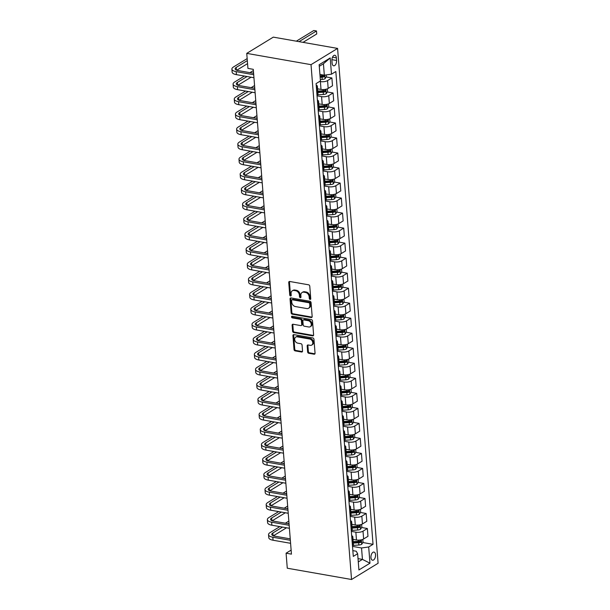 <?xml version="1.0" encoding="UTF-8"?>
<svg xmlns="http://www.w3.org/2000/svg" width="610" height="610" viewBox="0 0 610 610"><rect width="100%" height="100%" fill="white"/><g stroke="black" fill="none" stroke-linecap="round" stroke-linejoin="round"><path stroke-width="0.91" d="M310.086 299.403A0.892 0.671 -121.4 0 0 310.757 298.702L309.773 286.174A1.266 0.961 -121.4 0 0 308.629 284.809L289.704 281.485A1.266 0.961 -121.4 0 0 288.743 282.483L289.735 295.011A0.892 0.671 -121.4 0 0 291.206 295.27L291.077 293.646A4.064 3.08 -121.4 0 1 292.32 290.772A4.064 3.08 -121.4 0 1 294.142 290.467L295.72 290.741A4.064 3.08 -121.4 0 1 299.38 295.11L299.51 296.727A0.892 0.671 -121.4 0 0 300.982 296.986L300.852 295.362A4.064 3.08 -121.4 0 1 302.102 292.495A4.064 3.08 -121.4 0 1 303.925 292.182L305.496 292.457A4.064 3.08 -121.4 0 1 309.163 296.826L309.285 298.442A0.892 0.671 -121.4 0 0 310.086 299.403M375.546 554.742A4.14 2.234 100 0 0 373.968 552.073A4.14 2.234 100 0 0 370.956 557.555A4.14 2.234 100 0 0 372.535 560.224A4.14 2.234 100 0 0 375.546 554.742M307.638 351.917A1.266 0.961 -121.4 0 0 308.782 353.281L314.089 354.212A1.266 0.961 -121.4 0 0 315.05 353.22L313.959 339.305A1.266 0.961 -121.4 0 0 312.808 337.94L293.883 334.615A1.266 0.961 -121.4 0 0 292.93 335.614L294.02 349.53A1.266 0.961 -121.4 0 0 295.164 350.895L301.584 352.016A1.266 0.961 -121.4 0 0 302.537 351.024L302.072 345.069A1.266 0.961 -121.4 0 0 300.928 343.704L297.749 343.148A3.393 2.577 -121.4 0 1 294.882 340.433A3.393 2.577 -121.4 0 1 295.728 337.094A3.393 2.577 -121.4 0 1 297.245 336.834L309.705 339.023A3.393 2.577 -121.4 0 1 312.579 341.73A3.393 2.577 -121.4 0 1 311.725 345.077A3.393 2.577 -121.4 0 1 310.208 345.329L308.126 344.97A1.266 0.961 -121.4 0 0 307.173 345.962L307.638 351.917L308.355 351.482A1.266 0.961 -121.4 0 0 309.499 352.839L314.813 353.777A1.266 0.961 -121.4 0 0 314.951 353.792M311.024 64.66L246.753 53.375L247.935 68.389L253.287 69.334L291.443 554.139L286.09 553.194L287.272 568.215L351.543 579.5L311.024 64.66L337.582 48.419L378.101 563.259L351.543 579.5M311.207 317.535A1.266 0.961 -121.4 0 0 312.167 316.544L311.069 302.629A1.266 0.961 -121.4 0 0 309.926 301.264L291 297.939A1.266 0.961 -121.4 0 0 290.04 298.93L291.138 312.846A1.266 0.961 -121.4 0 0 292.281 314.211L311.207 317.535L311.923 317.101A1.266 0.961 -121.4 0 0 312.068 317.108M312.511 320.967L313.609 334.882A1.266 0.961 -121.4 0 1 312.648 335.874L293.723 332.549A1.266 0.961 -121.4 0 1 292.579 331.192L292.114 325.229A1.266 0.961 -121.4 0 1 293.067 324.238L300.745 325.587A1.266 0.961 -121.4 0 0 301.706 324.589L301.393 320.639A1.266 0.961 -121.4 0 0 300.25 319.274L292.259 317.871A0.892 0.671 -121.4 0 1 292.129 316.224L311.367 319.602A1.266 0.961 -121.4 0 1 312.511 320.967M331.916 60.573L332.122 63.211A4.011 2.165 100 0 0 333.655 65.804A4.011 2.165 100 0 0 336.575 60.489L336.369 57.851A4.011 2.165 100 0 0 334.837 55.258A4.011 2.165 100 0 0 331.916 60.573M330.208 57.965L331.482 74.184L324.329 75.19L323.43 63.775L330.208 57.965L319.152 64.721L320.433 80.947L316.087 83.6L353.297 556.389L357.635 553.735L356.225 551.226L352.839 550.632M362.836 542.526L373.038 544.318L335.828 71.53L331.482 74.184M373.038 544.318L368.692 546.972L369.973 563.198L358.916 569.953L357.635 553.735M246.753 53.375L273.31 37.134L337.582 48.419M291.13 550.113L286.09 553.194M323.43 63.775L319.274 66.315M324.329 75.19L319.914 74.412M358.024 558.615L362.439 559.393L361.539 547.978L352.511 546.392M361.654 527.505L367.357 528.512L367.967 536.32L363.629 538.973A5.17 1.876 175.5 0 1 356.469 539.98L353.037 539.377M367.357 528.512L363.011 531.165A5.17 1.876 175.5 0 1 355.859 532.172L351.329 531.371M360.472 512.491L366.175 513.49L366.785 521.298L362.447 523.959A5.17 1.876 175.5 0 1 355.287 524.958L351.856 524.356M366.175 513.49L361.829 516.144A5.17 1.876 175.5 0 1 354.677 517.15L350.148 516.357M359.29 497.47L364.993 498.469L365.603 506.285L361.265 508.938A5.17 1.876 175.5 0 1 354.105 509.945L350.674 509.335M364.993 498.469L360.647 501.13A5.17 1.876 175.5 0 1 353.495 502.129L348.966 501.336M358.108 482.449L363.812 483.455L364.422 491.263L360.083 493.917A5.17 1.876 175.5 0 1 352.923 494.923L349.492 494.321M363.812 483.455L359.465 486.109A5.17 1.876 175.5 0 1 352.313 487.115L347.784 486.315M356.926 467.435L362.63 468.434L363.24 476.242L358.901 478.903A5.17 1.876 175.5 0 1 351.741 479.902L348.302 479.3M362.63 468.434L358.284 471.088A5.17 1.876 175.5 0 1 351.131 472.094L346.602 471.301M355.744 452.414L361.448 453.413L362.058 461.229L357.719 463.882A5.17 1.876 175.5 0 1 350.559 464.881L347.12 464.279M361.448 453.413L357.102 456.074A5.17 1.876 175.5 0 1 349.949 457.073L345.42 456.28M354.562 437.393L360.266 438.399L360.876 446.207L356.537 448.861A5.17 1.876 175.5 0 1 349.377 449.867L345.939 449.265M360.266 438.399L355.92 441.053A5.17 1.876 175.5 0 1 348.767 442.059L344.238 441.259M353.381 422.379L359.084 423.378L359.694 431.186L355.356 433.847A5.17 1.876 175.5 0 1 348.196 434.846L344.757 434.244M359.084 423.378L354.738 426.032A5.17 1.876 175.5 0 1 347.586 427.038L343.056 426.245M352.199 407.358L357.902 408.357L358.512 416.172L354.174 418.826A5.17 1.876 175.5 0 1 347.014 419.825L343.575 419.222M357.902 408.357L353.556 411.018A5.17 1.876 175.5 0 1 346.404 412.017L341.875 411.224M351.017 392.337L356.72 393.343L357.33 401.151L352.992 403.805A5.17 1.876 175.5 0 1 345.832 404.811L342.393 404.209M356.72 393.343L352.374 395.997A5.17 1.876 175.5 0 1 345.222 397.003L340.693 396.203M349.835 377.323L355.538 378.322L356.148 386.13L351.81 388.791A5.17 1.876 175.5 0 1 344.65 389.79L341.211 389.188M355.538 378.322L351.192 380.975A5.17 1.876 175.5 0 1 344.04 381.982L339.511 381.189M348.653 362.302L354.357 363.301L354.967 371.116L350.628 373.77A5.17 1.876 175.5 0 1 343.468 374.769L340.029 374.166M354.357 363.301L350.01 365.962A5.17 1.876 175.5 0 1 342.858 366.961L338.321 366.168M347.471 347.281L353.175 348.287L353.785 356.095L349.446 358.749A5.17 1.876 175.5 0 1 342.286 359.755L338.847 359.153M353.175 348.287L348.829 350.941A5.17 1.876 175.5 0 1 341.676 351.947L337.139 351.146M346.289 332.267L351.993 333.266L352.603 341.074L348.264 343.735A5.17 1.876 175.5 0 1 341.104 344.734L337.665 344.131M351.993 333.266L347.647 335.919A5.17 1.876 175.5 0 1 340.487 336.926L335.957 336.133M345.108 317.246L350.811 318.245L351.421 326.06L347.082 328.714A5.17 1.876 175.5 0 1 339.923 329.713L336.484 329.11M350.811 318.245L346.465 320.906A5.17 1.876 175.5 0 1 339.305 321.905L334.776 321.112M343.926 302.224L349.629 303.231L350.239 311.039L345.9 313.692A5.17 1.876 175.5 0 1 338.741 314.699L335.302 314.097M349.629 303.231L345.283 305.885A5.17 1.876 175.5 0 1 338.123 306.891L333.594 306.09M342.744 287.211L348.44 288.21L349.057 296.018L344.719 298.679A5.17 1.876 175.5 0 1 337.559 299.678L334.12 299.075M348.44 288.21L344.101 290.863A5.17 1.876 175.5 0 1 336.941 291.87L332.412 291.077M341.562 272.19L347.258 273.188L347.875 281.004L343.537 283.658A5.17 1.876 175.5 0 1 336.377 284.656L332.938 284.054M347.258 273.188L342.919 275.85A5.17 1.876 175.5 0 1 335.759 276.848L331.23 276.055M340.38 257.168L346.076 258.175L346.693 265.983L342.355 268.636A5.17 1.876 175.5 0 1 335.195 269.643L331.756 269.04M346.076 258.175L341.737 260.828A5.17 1.876 175.5 0 1 334.577 261.835L330.048 261.034M339.198 242.155L344.894 243.154L345.512 250.962L341.165 253.623A5.17 1.876 175.5 0 1 334.013 254.622L330.574 254.019M344.894 243.154L340.555 245.807A5.17 1.876 175.5 0 1 333.395 246.814L328.866 246.021M338.016 227.133L343.712 228.132L344.33 235.948L339.983 238.601A5.17 1.876 175.5 0 1 332.831 239.6L329.392 238.998M343.712 228.132L339.373 230.793A5.17 1.876 175.5 0 1 332.214 231.792L327.684 230.999M336.834 212.112L342.53 213.119L343.148 220.927L338.802 223.58A5.17 1.876 175.5 0 1 331.649 224.587L328.21 223.984M342.53 213.119L338.192 215.772A5.17 1.876 175.5 0 1 331.032 216.779L326.502 215.978M335.652 197.099L341.348 198.097L341.966 205.906L337.62 208.567A5.17 1.876 175.5 0 1 330.467 209.565L327.029 208.963M341.348 198.097L337.01 200.751A5.17 1.876 175.5 0 1 329.85 201.757L325.321 200.964M334.471 182.077L340.166 183.076L340.784 190.892L336.438 193.545A5.17 1.876 175.5 0 1 329.286 194.544L325.847 193.942M340.166 183.076L335.828 185.737A5.17 1.876 175.5 0 1 328.668 186.736L324.139 185.943M333.289 167.056L338.985 168.063L339.602 175.871L335.256 178.524A5.17 1.876 175.5 0 1 328.104 179.531L324.665 178.928M338.985 168.063L334.646 170.716A5.17 1.876 175.5 0 1 327.486 171.723L322.957 170.922M332.107 152.042L337.803 153.041L338.42 160.849L334.074 163.51A5.17 1.876 175.5 0 1 326.922 164.509L323.483 163.907M337.803 153.041L333.464 155.695A5.17 1.876 175.5 0 1 326.304 156.701L321.775 155.908M330.917 137.021L336.621 138.02L337.238 145.836L332.892 148.489A5.17 1.876 175.5 0 1 325.74 149.488L322.301 148.886M336.621 138.02L332.282 140.681A5.17 1.876 175.5 0 1 325.122 141.68L320.593 140.887M329.736 122L335.439 123.006L336.057 130.814L331.71 133.468A5.17 1.876 175.5 0 1 324.558 134.475L321.119 133.872M335.439 123.006L331.1 125.66A5.17 1.876 175.5 0 1 323.94 126.666L319.411 125.866M328.554 106.986L334.257 107.985L334.875 115.793L330.529 118.447A5.17 1.876 175.5 0 1 323.376 119.453L319.937 118.851M334.257 107.985L329.918 110.639A5.17 1.876 175.5 0 1 322.759 111.645L318.229 110.852M327.372 91.965L333.075 92.964L333.693 100.78L329.347 103.433A5.17 1.876 175.5 0 1 322.194 104.432L318.755 103.83M333.075 92.964L328.737 95.625A5.17 1.876 175.5 0 1 321.577 96.624L317.048 95.831M326.19 76.944L331.893 77.95L332.511 85.758L328.165 88.412A5.17 1.876 175.5 0 1 321.012 89.418L317.574 88.816M331.893 77.95L327.555 80.604A5.17 1.876 175.5 0 1 320.395 81.61L319.579 81.465M358.284 561.932L362.439 559.393L369.973 563.198M320.029 75.861L322.919 76.372M321.135 90.867L324.101 91.393M322.316 105.888L325.282 106.407M323.506 120.91L326.464 121.428M324.688 135.923L327.646 136.449M325.87 150.945L328.828 151.463M327.051 165.966L330.01 166.484M328.233 180.979L331.192 181.505M329.415 196.001L332.374 196.519M330.597 211.022L333.556 211.54M331.779 226.035L334.737 226.562M332.961 241.057L335.919 241.575M334.143 256.078L337.101 256.596M335.325 271.092L338.283 271.618M336.506 286.113L339.465 286.631M337.688 301.134L340.647 301.653M338.87 316.148L341.829 316.674M340.052 331.169L343.011 331.688M341.234 346.19L344.192 346.709M342.416 361.204L345.374 361.73M343.598 376.225L346.556 376.744M344.78 391.246L347.738 391.765M345.962 406.26L348.92 406.786M347.143 421.281L350.102 421.8M348.325 436.303L351.291 436.821M349.507 451.316L352.473 451.842M350.689 466.337L353.655 466.856M351.871 481.359L354.837 481.877M353.053 496.38L356.019 496.898M354.235 511.393L357.201 511.912M355.416 526.415L358.383 526.933M356.598 541.436L359.564 541.954M316.209 85.148A5.17 1.876 175.5 0 1 317.368 86.208A5.17 1.876 175.5 0 1 316.498 87.36L316.384 87.428M317.368 86.208L317.985 94.016A5.17 1.876 175.5 0 1 317.116 95.175L317.002 95.236M317.391 100.17A5.17 1.876 175.5 0 1 318.55 101.222A5.17 1.876 175.5 0 1 317.68 102.381L317.574 102.45M318.55 101.222L319.167 109.03A5.17 1.876 175.5 0 1 318.298 110.189L318.184 110.257M318.572 115.191A5.17 1.876 175.5 0 1 319.731 116.243A5.17 1.876 175.5 0 1 318.862 117.402L318.755 117.471M319.731 116.243L320.349 124.051A5.17 1.876 175.5 0 1 319.48 125.21L319.365 125.279M319.754 130.204A5.17 1.876 175.5 0 1 320.913 131.264A5.17 1.876 175.5 0 1 320.044 132.416L319.937 132.484M320.913 131.264L321.531 139.072A5.17 1.876 175.5 0 1 320.662 140.231L320.547 140.292M320.936 145.226A5.17 1.876 175.5 0 1 322.095 146.278A5.17 1.876 175.5 0 1 321.226 147.437L321.119 147.506M322.095 146.278L322.713 154.086A5.17 1.876 175.5 0 1 321.844 155.245L321.729 155.314M322.118 160.247A5.17 1.876 175.5 0 1 323.277 161.299A5.17 1.876 175.5 0 1 322.408 162.458L322.301 162.527M323.277 161.299L323.895 169.107A5.17 1.876 175.5 0 1 323.025 170.266L322.911 170.335M323.3 175.261A5.17 1.876 175.5 0 1 324.459 176.321A5.17 1.876 175.5 0 1 323.59 177.472L323.483 177.54M324.459 176.321L325.077 184.128A5.17 1.876 175.5 0 1 324.207 185.287L324.093 185.349M324.482 190.282A5.17 1.876 175.5 0 1 325.641 191.334A5.17 1.876 175.5 0 1 324.772 192.493L324.665 192.562M325.641 191.334L326.258 199.142A5.17 1.876 175.5 0 1 325.389 200.301L325.275 200.37M325.664 205.303A5.17 1.876 175.5 0 1 326.823 206.355A5.17 1.876 175.5 0 1 325.954 207.514L325.847 207.583M326.823 206.355L327.44 214.163A5.17 1.876 175.5 0 1 326.571 215.322L326.457 215.391M326.846 220.317A5.17 1.876 175.5 0 1 328.005 221.377A5.17 1.876 175.5 0 1 327.135 222.528L327.029 222.597M328.005 221.377L328.622 229.185A5.17 1.876 175.5 0 1 327.753 230.344L327.639 230.405M328.027 235.338A5.17 1.876 175.5 0 1 329.187 236.39A5.17 1.876 175.5 0 1 328.317 237.549L328.21 237.618M329.187 236.39L329.804 244.198A5.17 1.876 175.5 0 1 328.935 245.357L328.82 245.426M329.209 250.359A5.17 1.876 175.5 0 1 330.368 251.412A5.17 1.876 175.5 0 1 329.499 252.57L329.392 252.639M330.368 251.412L330.986 259.219A5.17 1.876 175.5 0 1 330.117 260.378L330.002 260.447M330.391 265.373A5.17 1.876 175.5 0 1 331.55 266.433A5.17 1.876 175.5 0 1 330.681 267.584L330.574 267.653M331.55 266.433L332.168 274.241A5.17 1.876 175.5 0 1 331.299 275.4L331.184 275.461M331.573 280.394A5.17 1.876 175.5 0 1 332.732 281.446A5.17 1.876 175.5 0 1 331.863 282.605L331.756 282.674M332.732 281.446L333.35 289.254A5.17 1.876 175.5 0 1 332.481 290.413L332.366 290.482M332.755 295.415A5.17 1.876 175.5 0 1 333.914 296.468A5.17 1.876 175.5 0 1 333.045 297.627L332.938 297.695M333.914 296.468L334.532 304.276A5.17 1.876 175.5 0 1 333.662 305.435L333.548 305.503M333.937 310.429A5.17 1.876 175.5 0 1 335.096 311.489A5.17 1.876 175.5 0 1 334.227 312.64L334.12 312.709M335.096 311.489L335.713 319.297A5.17 1.876 175.5 0 1 334.844 320.456L334.73 320.517M335.119 325.45A5.17 1.876 175.5 0 1 336.278 326.502A5.17 1.876 175.5 0 1 335.409 327.661L335.302 327.73M336.278 326.502L336.895 334.31A5.17 1.876 175.5 0 1 336.026 335.469L335.912 335.538M336.301 340.471A5.17 1.876 175.5 0 1 337.46 341.524A5.17 1.876 175.5 0 1 336.59 342.683L336.484 342.751M337.46 341.524L338.077 349.332A5.17 1.876 175.5 0 1 337.208 350.491L337.094 350.559M337.483 355.485A5.17 1.876 175.5 0 1 338.642 356.545A5.17 1.876 175.5 0 1 337.772 357.696L337.665 357.765M338.642 356.545L339.259 364.353A5.17 1.876 175.5 0 1 338.39 365.512L338.275 365.581M338.664 370.506A5.17 1.876 175.5 0 1 339.823 371.559A5.17 1.876 175.5 0 1 338.954 372.718L338.847 372.786M339.823 371.559L340.441 379.367A5.17 1.876 175.5 0 1 339.572 380.526L339.457 380.594M339.846 385.528A5.17 1.876 175.5 0 1 341.005 386.58A5.17 1.876 175.5 0 1 340.136 387.739L340.029 387.808M341.005 386.58L341.623 394.388A5.17 1.876 175.5 0 1 340.754 395.547L340.639 395.615M341.028 400.541A5.17 1.876 175.5 0 1 342.187 401.601A5.17 1.876 175.5 0 1 341.318 402.752L341.211 402.821M342.187 401.601L342.805 409.409A5.17 1.876 175.5 0 1 341.935 410.568L341.821 410.637M342.21 415.562A5.17 1.876 175.5 0 1 343.369 416.615A5.17 1.876 175.5 0 1 342.5 417.774L342.393 417.842M343.369 416.615L343.987 424.423A5.17 1.876 175.5 0 1 343.117 425.582L343.003 425.65M343.392 430.584A5.17 1.876 175.5 0 1 344.558 431.636A5.17 1.876 175.5 0 1 343.682 432.795L343.575 432.864M344.558 431.636L345.168 439.444A5.17 1.876 175.5 0 1 344.299 440.603L344.185 440.672M344.574 445.597A5.17 1.876 175.5 0 1 345.74 446.657A5.17 1.876 175.5 0 1 344.863 447.809L344.757 447.877M345.74 446.657L346.35 454.465A5.17 1.876 175.5 0 1 345.481 455.624L345.367 455.693M345.756 460.619A5.17 1.876 175.5 0 1 346.922 461.671A5.17 1.876 175.5 0 1 346.045 462.83L345.939 462.899M346.922 461.671L347.532 469.486A5.17 1.876 175.5 0 1 346.663 470.638L346.556 470.707M346.938 475.64A5.17 1.876 175.5 0 1 348.104 476.692A5.17 1.876 175.5 0 1 347.227 477.851L347.12 477.92M348.104 476.692L348.714 484.5A5.17 1.876 175.5 0 1 347.845 485.659L347.738 485.728M348.119 490.654A5.17 1.876 175.5 0 1 349.286 491.713A5.17 1.876 175.5 0 1 348.409 492.865L348.302 492.933M349.286 491.713L349.896 499.521A5.17 1.876 175.5 0 1 349.027 500.68L348.92 500.749M349.301 505.675A5.17 1.876 175.5 0 1 350.468 506.727A5.17 1.876 175.5 0 1 349.591 507.886L349.484 507.955M350.468 506.727L351.078 514.543A5.17 1.876 175.5 0 1 350.209 515.694L350.102 515.763M350.483 520.696A5.17 1.876 175.5 0 1 351.65 521.748A5.17 1.876 175.5 0 1 350.773 522.907L350.666 522.976M351.65 521.748L352.26 529.556A5.17 1.876 175.5 0 1 351.39 530.715L351.284 530.784M351.665 535.71A5.17 1.876 175.5 0 1 352.832 536.769A5.17 1.876 175.5 0 1 351.955 537.928L351.848 537.989M352.832 536.769L353.442 544.577A5.17 1.876 175.5 0 1 352.572 545.736L352.466 545.805M361.539 547.978L368.692 546.972M310.749 298.946A0.892 0.671 -121.4 0 1 310.01 298.008L309.88 296.384A4.064 3.08 -121.4 0 0 306.22 292.022L305.496 292.457M302.102 292.495L302.819 292.053A4.064 3.08 -121.4 0 1 304.642 291.74L306.22 292.022M292.32 290.772L293.044 290.337A4.064 3.08 -121.4 0 1 294.859 290.024L296.437 290.307A4.064 3.08 -121.4 0 1 300.097 294.668L300.227 296.292A0.892 0.671 -121.4 0 0 300.966 297.23M289.559 281.469A1.266 0.961 -121.4 0 0 289.46 282.041L290.452 294.569A0.892 0.671 -121.4 0 0 291.191 295.514M290.856 297.924A1.266 0.961 -121.4 0 0 290.756 298.496L291.854 312.411A1.266 0.961 -121.4 0 0 292.998 313.776L311.923 317.101M309.697 303.666A0.892 0.671 -121.4 0 0 308.896 302.712L292.289 299.792A0.892 0.671 -121.4 0 0 291.618 300.486L291.748 302.202A4.064 3.08 -121.4 0 0 295.408 306.563L306.769 308.561A4.064 3.08 -121.4 0 0 308.591 308.248A4.064 3.08 -121.4 0 0 309.834 305.374L309.697 303.666L310.414 303.223A0.892 0.671 -121.4 0 0 309.613 302.27L308.896 302.712M291.885 299.861L292.602 299.418A0.892 0.671 -121.4 0 1 293.006 299.35L309.613 302.27M308.591 308.248L309.308 307.806A4.064 3.08 -121.4 0 0 310.551 304.931L309.834 305.374M310.414 303.223L310.551 304.931M292.922 324.223A1.266 0.961 -121.4 0 0 292.83 324.794L293.296 330.75A1.266 0.961 -121.4 0 0 294.439 332.114L313.365 335.439A1.266 0.961 -121.4 0 0 313.51 335.454M301.317 325.488L302.034 325.046A1.266 0.961 -121.4 0 0 302.423 324.154L302.11 320.204A1.266 0.961 -121.4 0 0 300.966 318.839L292.975 317.436L292.259 317.871M292.19 316.232A0.892 0.671 -121.4 0 0 292.975 317.436M308.706 326.983A3.393 2.577 -121.4 0 0 310.231 326.724A3.393 2.577 -121.4 0 0 311.077 323.384A3.393 2.577 -121.4 0 0 308.21 320.677L303.826 319.907A1.266 0.961 -121.4 0 0 302.865 320.898L303.178 324.848A1.266 0.961 -121.4 0 0 304.321 326.213L308.706 326.983M310.231 326.724L310.947 326.289A3.393 2.577 -121.4 0 0 311.794 322.949A3.393 2.577 -121.4 0 0 308.927 320.235L308.21 320.677M303.254 319.998L303.971 319.564A1.266 0.961 -121.4 0 1 304.542 319.465L308.927 320.235M307.981 344.955A1.266 0.961 -121.4 0 0 307.89 345.527L308.355 351.482M311.725 345.077L312.442 344.635A3.393 2.577 -121.4 0 0 313.296 341.295A3.393 2.577 -121.4 0 0 310.429 338.58L309.705 339.023M295.728 337.094L296.445 336.651A3.393 2.577 -121.4 0 1 297.97 336.4L310.429 338.58M293.745 334.6A1.266 0.961 -121.4 0 0 293.646 335.172L294.737 349.088A1.266 0.961 -121.4 0 0 295.888 350.453L302.301 351.581A1.266 0.961 -121.4 0 0 302.446 351.589M326.251 74.916L326.388 76.646L325.046 78.72A3.424 1.243 175.5 0 1 322.21 79.453L320.319 79.575M320.143 77.287L322.034 77.165A3.424 1.243 -4.5 0 0 324.2 76.746L324.085 75.305A3.424 1.243 175.5 0 1 321.92 75.724L320.029 75.846M324.2 76.746L322.652 76.479A1.746 0.633 175.5 0 1 322.049 76.555L320.097 76.685M303.025 42.349L316.727 33.977L316.491 30.973L313.807 30.5L296.346 41.175M299.022 41.648L316.491 30.973L316.727 33.977M247.164 58.606L233.531 66.94A9.699 3.507 -4.5 0 0 231.899 69.113A9.699 3.507 -4.5 0 0 236.184 71.644L253.714 74.717M231.899 69.113L232.135 72.117A9.699 3.507 -4.5 0 0 236.421 74.649L253.951 77.722M253.6 73.291L237.976 70.546A6.466 2.341 175.5 0 1 235.124 68.861A6.466 2.341 175.5 0 1 236.207 67.413L247.325 60.619M236.741 70.234L247.561 63.623M327.349 88.816L327.57 91.66L326.228 93.742A3.424 1.243 175.5 0 1 323.392 94.466L317.558 94.847M317.863 92.529L323.216 92.186A3.424 1.243 -4.5 0 0 325.382 91.767L325.267 90.326A3.424 1.243 175.5 0 1 323.102 90.745L317.757 91.088M325.382 91.767L323.834 91.492A1.746 0.633 175.5 0 1 323.231 91.576L317.818 91.927M328.531 103.837L328.752 106.681L327.41 108.763A3.424 1.243 175.5 0 1 324.573 109.487L318.74 109.861M319.045 107.551L324.398 107.2A3.424 1.243 -4.5 0 0 326.563 106.78L326.449 105.339A3.424 1.243 175.5 0 1 324.284 105.759L318.938 106.109M326.563 106.78L325.016 106.514A1.746 0.633 175.5 0 1 324.413 106.59L319 106.941M329.713 118.851L329.934 121.703L328.592 123.777A3.424 1.243 175.5 0 1 325.755 124.509L319.922 124.882M320.227 122.572L325.58 122.221A3.424 1.243 -4.5 0 0 327.745 121.802L327.631 120.361A3.424 1.243 175.5 0 1 325.465 120.78L320.12 121.123M327.745 121.802L326.197 121.535A1.746 0.633 175.5 0 1 325.595 121.611L320.181 121.962M244.389 76.044L234.713 81.961A9.699 3.507 -4.5 0 0 233.081 84.134A9.699 3.507 -4.5 0 0 237.366 86.658L254.896 89.739M233.081 84.134L233.317 87.131A9.699 3.507 -4.5 0 0 237.603 89.662L255.132 92.743M254.782 88.305L239.158 85.568A6.466 2.341 175.5 0 1 236.306 83.875A6.466 2.341 175.5 0 1 237.389 82.426L247.065 76.517M237.923 85.255L251.061 77.218M252.624 73.116L253.546 72.552M253.386 70.546L249.947 72.643M245.571 91.065L235.895 96.975A9.699 3.507 -4.5 0 0 234.263 99.148A9.699 3.507 -4.5 0 0 238.548 101.679L256.078 104.76M234.263 99.148L234.499 102.152A9.699 3.507 -4.5 0 0 238.785 104.684L256.314 107.764M255.964 103.326L240.34 100.581A6.466 2.341 175.5 0 1 237.488 98.896A6.466 2.341 175.5 0 1 238.571 97.447L248.247 91.538M239.105 100.276L252.243 92.24M253.806 88.137L254.728 87.573M254.568 85.56L251.129 87.665M246.753 106.087L237.077 111.996A9.699 3.507 -4.5 0 0 235.445 114.169A9.699 3.507 -4.5 0 0 239.73 116.701L257.26 119.781M235.445 114.169L235.681 117.173A9.699 3.507 -4.5 0 0 239.966 119.705L257.496 122.778M257.145 118.348L241.522 115.603A6.466 2.341 175.5 0 1 238.67 113.918A6.466 2.341 175.5 0 1 239.753 112.469L249.429 106.552M240.287 115.29L253.424 107.253M254.988 103.151L255.91 102.594M255.75 100.581L252.311 102.686M330.894 133.872L331.116 136.716L329.774 138.798A3.424 1.243 175.5 0 1 326.937 139.522L321.104 139.903M321.409 137.585L326.762 137.242A3.424 1.243 -4.5 0 0 328.927 136.823L328.813 135.382A3.424 1.243 175.5 0 1 326.647 135.801L321.302 136.144M328.927 136.823L327.387 136.548A1.746 0.633 175.5 0 1 326.777 136.632L321.363 136.983M247.935 121.1L238.258 127.017A9.699 3.507 -4.5 0 0 236.627 129.19A9.699 3.507 -4.5 0 0 240.912 131.714L258.442 134.795M236.627 129.19L236.863 132.187A9.699 3.507 -4.5 0 0 241.148 134.719L258.678 137.799M258.327 133.361L242.704 130.624A6.466 2.341 175.5 0 1 239.852 128.931A6.466 2.341 175.5 0 1 240.935 127.482L250.611 121.573M241.468 130.311L254.606 122.275M256.169 118.172L257.092 117.608M256.932 115.603L253.493 117.7M332.076 148.893L332.298 151.737L330.955 153.819A3.424 1.243 175.5 0 1 328.119 154.543L322.286 154.917M322.598 152.607L327.944 152.264A3.424 1.243 -4.5 0 0 330.109 151.837L329.995 150.395A3.424 1.243 175.5 0 1 327.829 150.815L322.484 151.166M330.109 151.837L328.569 151.57A1.746 0.633 175.5 0 1 327.959 151.646L322.545 151.997M249.116 136.121L239.44 142.031A9.699 3.507 -4.5 0 0 237.808 144.204A9.699 3.507 -4.5 0 0 242.094 146.736L259.624 149.816M237.808 144.204L238.045 147.208A9.699 3.507 -4.5 0 0 242.33 149.74L259.86 152.82M259.509 148.382L243.886 145.637A6.466 2.341 175.5 0 1 241.034 143.952A6.466 2.341 175.5 0 1 242.117 142.504L251.793 136.594M242.65 145.332L255.788 137.296M257.351 133.194L258.274 132.629M258.114 130.616L254.675 132.721M333.258 163.907L333.479 166.759L332.137 168.833A3.424 1.243 175.5 0 1 329.301 169.565L323.468 169.938M323.78 167.628L329.125 167.277A3.424 1.243 -4.5 0 0 331.291 166.858L331.177 165.417A3.424 1.243 175.5 0 1 329.011 165.836L323.666 166.187M331.291 166.858L329.751 166.591A1.746 0.633 175.5 0 1 329.141 166.667L323.727 167.018M250.298 151.143L240.622 157.052A9.699 3.507 -4.5 0 0 238.99 159.225A9.699 3.507 -4.5 0 0 243.276 161.757L260.805 164.837M238.99 159.225L239.227 162.229A9.699 3.507 -4.5 0 0 243.512 164.761L261.042 167.834M260.691 163.404L245.067 160.659A6.466 2.341 175.5 0 1 242.216 158.974A6.466 2.341 175.5 0 1 243.306 157.525L252.975 151.608M243.832 160.346L256.978 152.309M258.533 148.207L259.456 147.65M259.296 145.637L255.857 147.742M334.44 178.928L334.661 181.772L333.319 183.854A3.424 1.243 175.5 0 1 330.483 184.578L324.65 184.96M324.962 182.642L330.307 182.298A3.424 1.243 -4.5 0 0 332.473 181.879L332.358 180.438A3.424 1.243 175.5 0 1 330.193 180.857L324.848 181.2M332.473 181.879L330.933 181.605A1.746 0.633 175.5 0 1 330.323 181.688L324.909 182.039M251.48 166.156L241.804 172.073A9.699 3.507 -4.5 0 0 240.172 174.246A9.699 3.507 -4.5 0 0 244.458 176.77L261.987 179.851M240.172 174.246L240.409 177.243A9.699 3.507 -4.5 0 0 244.694 179.775L262.224 182.855M261.873 178.417L246.249 175.68A6.466 2.341 175.5 0 1 243.398 173.987A6.466 2.341 175.5 0 1 244.488 172.538L254.156 166.629M245.014 175.367L258.16 167.331M259.715 163.228L260.638 162.664M260.478 160.659L257.039 162.756M335.622 193.95L335.843 196.794L334.501 198.875A3.424 1.243 175.5 0 1 331.665 199.6L325.831 199.973M326.144 197.663L331.489 197.32A3.424 1.243 -4.5 0 0 333.655 196.893L333.54 195.452A3.424 1.243 175.5 0 1 331.375 195.871L326.03 196.222M333.655 196.893L332.114 196.626A1.746 0.633 175.5 0 1 331.504 196.702L326.091 197.053M252.662 181.178L242.986 187.087A9.699 3.507 -4.5 0 0 241.354 189.26A9.699 3.507 -4.5 0 0 245.639 191.792L263.169 194.872M241.354 189.26L241.59 192.264A9.699 3.507 -4.5 0 0 245.876 194.796L263.406 197.876M263.055 193.439L247.431 190.694A6.466 2.341 175.5 0 1 244.579 189.008A6.466 2.341 175.5 0 1 245.67 187.56L255.338 181.65M246.196 190.389L259.341 182.352M260.897 178.25L261.82 177.685M261.659 175.672L258.221 177.777M336.804 208.963L337.025 211.815L335.683 213.889A3.424 1.243 175.5 0 1 332.846 214.621L327.013 214.994M327.326 212.684L332.671 212.333A3.424 1.243 -4.5 0 0 334.837 211.914L334.722 210.473A3.424 1.243 175.5 0 1 332.557 210.892L327.212 211.243M334.837 211.914L333.296 211.647A1.746 0.633 175.5 0 1 332.686 211.723L327.273 212.074M253.844 196.199L244.168 202.108A9.699 3.507 -4.5 0 0 242.536 204.281A9.699 3.507 -4.5 0 0 246.821 206.813L264.351 209.893M242.536 204.281L242.772 207.286A9.699 3.507 -4.5 0 0 247.058 209.817L264.587 212.89M264.237 208.46L248.613 205.715A6.466 2.341 175.5 0 1 245.761 204.03A6.466 2.341 175.5 0 1 246.852 202.581L256.52 196.664M247.378 205.402L260.523 197.365M262.079 193.263L263.002 192.707M262.841 190.694L259.402 192.798M337.986 223.984L338.207 226.828L336.865 228.91A3.424 1.243 175.5 0 1 334.028 229.635L328.195 230.016M328.508 227.698L333.853 227.355A3.424 1.243 -4.5 0 0 336.018 226.935L335.904 225.494A3.424 1.243 175.5 0 1 333.739 225.913L328.393 226.257M336.018 226.935L334.478 226.661A1.746 0.633 175.5 0 1 333.868 226.745L328.454 227.095M255.026 211.212L245.35 217.129A9.699 3.507 -4.5 0 0 243.718 219.303A9.699 3.507 -4.5 0 0 248.003 221.827L265.533 224.907M243.718 219.303L243.954 222.299A9.699 3.507 -4.5 0 0 248.239 224.831L265.769 227.911M265.419 223.473L249.795 220.736A6.466 2.341 175.5 0 1 246.943 219.043A6.466 2.341 175.5 0 1 248.034 217.595L257.702 211.685M248.56 220.423L261.705 212.387M263.261 208.285L264.183 207.72M264.023 205.715L260.584 207.812M339.168 239.006L339.389 241.85L338.047 243.931A3.424 1.243 175.5 0 1 335.21 244.656L329.377 245.029M329.69 242.719L335.035 242.376A3.424 1.243 -4.5 0 0 337.2 241.949L337.086 240.508A3.424 1.243 175.5 0 1 334.921 240.927L329.575 241.278M337.2 241.949L335.66 241.682A1.746 0.633 175.5 0 1 335.05 241.758L329.636 242.109M256.208 226.234L246.531 232.143A9.699 3.507 -4.5 0 0 244.9 234.316A9.699 3.507 -4.5 0 0 249.185 236.848L266.715 239.928M244.9 234.316L245.136 237.32A9.699 3.507 -4.5 0 0 249.421 239.852L266.951 242.933M266.6 238.495L250.977 235.75A6.466 2.341 175.5 0 1 248.125 234.065A6.466 2.341 175.5 0 1 249.215 232.616L258.884 226.706M249.742 235.445L262.887 227.408M264.443 223.306L265.365 222.742M265.205 220.728L261.766 222.833M340.349 254.019L340.571 256.871L339.229 258.945A3.424 1.243 175.5 0 1 336.392 259.677L330.559 260.051M330.872 257.74L336.217 257.389A3.424 1.243 -4.5 0 0 338.382 256.97L338.268 255.529A3.424 1.243 175.5 0 1 336.102 255.948L330.757 256.299M338.382 256.97L336.842 256.703A1.746 0.633 175.5 0 1 336.232 256.779L330.818 257.13M257.389 241.255L247.713 247.164A9.699 3.507 -4.5 0 0 246.082 249.337A9.699 3.507 -4.5 0 0 250.367 251.869L267.897 254.95M246.082 249.337L246.318 252.342A9.699 3.507 -4.5 0 0 250.603 254.873L268.133 257.946M267.782 253.516L252.159 250.771A6.466 2.341 175.5 0 1 249.307 249.086A6.466 2.341 175.5 0 1 250.397 247.637L260.066 241.72M250.923 250.458L264.069 242.422M265.625 238.319L266.547 237.763M266.387 235.75L262.948 237.854M341.531 269.04L341.752 271.885L340.41 273.966A3.424 1.243 175.5 0 1 337.574 274.691L331.741 275.072M332.053 272.754L337.399 272.411A3.424 1.243 -4.5 0 0 339.564 271.991L339.45 270.55A3.424 1.243 175.5 0 1 337.284 270.97L331.939 271.313M339.564 271.991L338.024 271.717A1.746 0.633 175.5 0 1 337.414 271.801L332 272.151M258.571 256.269L248.895 262.186A9.699 3.507 -4.5 0 0 247.263 264.359A9.699 3.507 -4.5 0 0 251.549 266.89L269.079 269.963M247.263 264.359L247.5 267.355A9.699 3.507 -4.5 0 0 251.785 269.887L269.315 272.967M268.964 268.53L253.341 265.792A6.466 2.341 175.5 0 1 250.489 264.099A6.466 2.341 175.5 0 1 251.579 262.651L261.248 256.741M252.105 265.48L265.251 257.443M266.806 253.341L267.729 252.776M267.569 250.771L264.13 252.875M342.713 284.062L342.934 286.906L341.592 288.988A3.424 1.243 175.5 0 1 338.756 289.712L332.923 290.093M333.235 287.775L338.58 287.432A3.424 1.243 -4.5 0 0 340.746 287.013L340.632 285.564A3.424 1.243 175.5 0 1 338.466 285.983L333.121 286.334M340.746 287.013L339.206 286.738A1.746 0.633 175.5 0 1 338.596 286.814L333.182 287.165M259.753 271.29L250.077 277.199A9.699 3.507 -4.5 0 0 248.445 279.372A9.699 3.507 -4.5 0 0 252.731 281.904L270.26 284.984M248.445 279.372L248.682 282.377A9.699 3.507 -4.5 0 0 252.967 284.908L270.497 287.989M270.146 283.551L254.523 280.806A6.466 2.341 175.5 0 1 251.671 279.121A6.466 2.341 175.5 0 1 252.761 277.672L262.43 271.763M253.287 280.501L266.433 272.464M267.988 268.362L268.911 267.798M268.751 265.785L265.312 267.889M343.895 299.075L344.116 301.927L342.774 304.001A3.424 1.243 175.5 0 1 339.938 304.733L334.105 305.107M334.417 302.796L339.762 302.446A3.424 1.243 -4.5 0 0 341.928 302.026L341.813 300.585A3.424 1.243 175.5 0 1 339.648 301.004L334.303 301.355M341.928 302.026L340.388 301.759A1.746 0.633 175.5 0 1 339.778 301.836L334.364 302.186M260.935 286.311L251.259 292.221A9.699 3.507 -4.5 0 0 249.627 294.394A9.699 3.507 -4.5 0 0 253.912 296.925L271.442 300.006M249.627 294.394L249.864 297.398A9.699 3.507 -4.5 0 0 254.149 299.929L271.679 303.002M271.328 298.572L255.704 295.827A6.466 2.341 175.5 0 1 252.853 294.142A6.466 2.341 175.5 0 1 253.943 292.693L263.611 286.776M254.469 295.514L267.615 287.478M269.17 283.383L270.093 282.819M269.933 280.806L266.494 282.91M345.077 314.097L345.298 316.941L343.956 319.022A3.424 1.243 175.5 0 1 341.12 319.747L335.286 320.128M335.599 317.81L340.944 317.467A3.424 1.243 -4.5 0 0 343.11 317.048L342.995 315.606A3.424 1.243 175.5 0 1 340.83 316.026L335.485 316.369M343.11 317.048L341.569 316.773A1.746 0.633 175.5 0 1 340.959 316.857L335.546 317.208M262.117 301.325L252.441 307.242A9.699 3.507 -4.5 0 0 250.809 309.415A9.699 3.507 -4.5 0 0 255.094 311.946L272.624 315.019M250.809 309.415L251.046 312.419A9.699 3.507 -4.5 0 0 255.331 314.943L272.861 318.023M272.51 313.586L256.886 310.848A6.466 2.341 175.5 0 1 254.035 309.156A6.466 2.341 175.5 0 1 255.125 307.707L264.793 301.798M255.651 310.536L268.796 302.499M270.352 298.397L271.275 297.832M271.114 295.827L267.676 297.932M346.259 329.118L346.48 331.962L345.138 334.044A3.424 1.243 175.5 0 1 342.301 334.768L336.468 335.149M336.781 332.831L342.126 332.488A3.424 1.243 -4.5 0 0 344.292 332.069L344.177 330.62A3.424 1.243 175.5 0 1 342.012 331.039L336.667 331.39M344.292 332.069L342.751 331.794A1.746 0.633 175.5 0 1 342.141 331.87L336.728 332.221M263.299 316.346L253.623 322.255A9.699 3.507 -4.5 0 0 251.991 324.428A9.699 3.507 -4.5 0 0 256.276 326.96L273.806 330.04M251.991 324.428L252.227 327.433A9.699 3.507 -4.5 0 0 256.513 329.964L274.042 333.045M273.692 328.607L258.068 325.862A6.466 2.341 175.5 0 1 255.216 324.177A6.466 2.341 175.5 0 1 256.307 322.728L265.975 316.819M256.833 325.557L269.978 317.52M271.534 313.418L272.457 312.854M272.296 310.841L268.858 312.945M347.441 344.131L347.662 346.983L346.32 349.057A3.424 1.243 175.5 0 1 343.483 349.789L337.65 350.163M337.963 347.852L343.308 347.502A3.424 1.243 -4.5 0 0 345.473 347.082L345.359 345.641A3.424 1.243 175.5 0 1 343.194 346.061L337.848 346.411M345.473 347.082L343.933 346.815A1.746 0.633 175.5 0 1 343.323 346.892L337.909 347.242M264.481 331.367L254.805 337.277A9.699 3.507 -4.5 0 0 253.173 339.45A9.699 3.507 -4.5 0 0 257.458 341.981L274.988 345.062M253.173 339.45L253.409 342.454A9.699 3.507 -4.5 0 0 257.694 344.986L275.224 348.058M274.874 343.628L259.25 340.883A6.466 2.341 175.5 0 1 256.398 339.198A6.466 2.341 175.5 0 1 257.489 337.749L267.157 331.832M258.015 340.571L271.16 332.534M272.716 328.439L273.638 327.875M273.478 325.862L270.039 327.966M348.623 359.153L348.844 361.997L347.502 364.079A3.424 1.243 175.5 0 1 344.665 364.803L338.832 365.184M339.145 362.866L344.49 362.523A3.424 1.243 -4.5 0 0 346.655 362.104L346.541 360.662A3.424 1.243 175.5 0 1 344.375 361.082L339.03 361.425M346.655 362.104L345.115 361.829A1.746 0.633 175.5 0 1 344.505 361.913L339.091 362.264M265.663 346.381L255.994 352.298A9.699 3.507 -4.5 0 0 254.355 354.471A9.699 3.507 -4.5 0 0 258.64 357.002L276.17 360.075M254.355 354.471L254.591 357.475A9.699 3.507 -4.5 0 0 258.876 359.999L276.406 363.08M276.055 358.642L260.432 355.904A6.466 2.341 175.5 0 1 257.58 354.212A6.466 2.341 175.5 0 1 258.671 352.763L268.339 346.854M259.197 355.592L272.342 347.555M273.898 343.453L274.82 342.889M274.66 340.883L271.221 342.988M349.804 374.174L350.026 377.018L348.684 379.1A3.424 1.243 175.5 0 1 345.855 379.824L340.014 380.205M340.327 377.887L345.672 377.544A3.424 1.243 -4.5 0 0 347.837 377.125L347.723 375.676A3.424 1.243 175.5 0 1 345.557 376.095L340.212 376.446M347.837 377.125L346.297 376.85A1.746 0.633 175.5 0 1 345.687 376.927L340.273 377.277M266.844 361.402L257.176 367.312A9.699 3.507 -4.5 0 0 255.537 369.485A9.699 3.507 -4.5 0 0 259.822 372.016L277.352 375.097M255.537 369.485L255.773 372.489A9.699 3.507 -4.5 0 0 260.058 375.02L277.588 378.101M277.245 373.663L261.614 370.918A6.466 2.341 175.5 0 1 258.762 369.233A6.466 2.341 175.5 0 1 259.852 367.784L269.521 361.875M260.378 370.613L273.524 362.576M275.079 358.474L276.002 357.91M275.842 355.897L272.403 358.001M350.986 389.188L351.207 392.039L349.865 394.113A3.424 1.243 175.5 0 1 347.037 394.845L341.196 395.219M341.508 392.909L346.854 392.558A3.424 1.243 -4.5 0 0 349.019 392.138L348.905 390.697A3.424 1.243 175.5 0 1 346.739 391.117L341.394 391.467M349.019 392.138L347.479 391.872A1.746 0.633 175.5 0 1 346.869 391.948L341.463 392.299M268.026 376.423L258.358 382.333A9.699 3.507 -4.5 0 0 256.719 384.506A9.699 3.507 -4.5 0 0 261.004 387.037L278.534 390.118M256.719 384.506L256.955 387.51A9.699 3.507 -4.5 0 0 261.24 390.042L278.77 393.122M278.427 388.684L262.796 385.939A6.466 2.341 175.5 0 1 259.944 384.254A6.466 2.341 175.5 0 1 261.034 382.805L270.703 376.888M261.56 385.627L274.706 377.59M276.261 373.495L277.184 372.931M277.024 370.918L273.585 373.023M352.168 404.209L352.389 407.053L351.047 409.135A3.424 1.243 175.5 0 1 348.219 409.859L342.378 410.24M342.69 407.922L348.035 407.579A3.424 1.243 -4.5 0 0 350.201 407.16L350.087 405.719A3.424 1.243 175.5 0 1 347.921 406.138L342.576 406.481M350.201 407.16L348.661 406.885A1.746 0.633 175.5 0 1 348.051 406.969L342.645 407.32M269.208 391.437L259.54 397.354A9.699 3.507 -4.5 0 0 257.9 399.527A9.699 3.507 -4.5 0 0 262.186 402.059L279.715 405.132M257.9 399.527L258.137 402.531A9.699 3.507 -4.5 0 0 262.422 405.055L279.952 408.136M279.609 403.698L263.977 400.961A6.466 2.341 175.5 0 1 261.126 399.268A6.466 2.341 175.5 0 1 262.216 397.819L271.885 391.91M262.742 400.648L275.888 392.611M277.443 388.509L278.366 387.945M278.206 385.939L274.767 388.044M353.35 419.23L353.571 422.074L352.229 424.156A3.424 1.243 175.5 0 1 349.4 424.88L343.56 425.262M343.872 422.943L349.217 422.6A3.424 1.243 -4.5 0 0 351.383 422.181L351.268 420.732A3.424 1.243 175.5 0 1 349.103 421.152L343.758 421.502M351.383 422.181L349.843 421.906A1.746 0.633 175.5 0 1 349.233 421.983L343.827 422.333M270.39 406.458L260.722 412.368A9.699 3.507 -4.5 0 0 259.082 414.541A9.699 3.507 -4.5 0 0 263.367 417.072L280.897 420.153M259.082 414.541L259.319 417.545A9.699 3.507 -4.5 0 0 263.604 420.076L281.134 423.157M280.791 418.719L265.159 415.974A6.466 2.341 175.5 0 1 262.308 414.289A6.466 2.341 175.5 0 1 263.398 412.84L273.066 406.931M263.924 415.669L277.07 407.632M278.625 403.53L279.548 402.966M279.388 400.953L275.949 403.058M354.532 434.244L354.753 437.095L353.411 439.17A3.424 1.243 175.5 0 1 350.582 439.901L344.741 440.275M345.054 437.965L350.399 437.614A3.424 1.243 -4.5 0 0 352.565 437.195L352.45 435.753A3.424 1.243 175.5 0 1 350.285 436.173L344.94 436.524M352.565 437.195L351.024 436.928A1.746 0.633 175.5 0 1 350.414 437.004L345.008 437.355M271.572 421.479L261.904 427.389A9.699 3.507 -4.5 0 0 260.264 429.562A9.699 3.507 -4.5 0 0 264.549 432.093L282.079 435.174M260.264 429.562L260.5 432.566A9.699 3.507 -4.5 0 0 264.786 435.098L282.316 438.178M281.972 433.74L266.341 430.995A6.466 2.341 175.5 0 1 263.489 429.31A6.466 2.341 175.5 0 1 264.58 427.862L274.248 421.945M265.106 430.683L278.252 422.646M279.807 418.551L280.73 417.987M280.569 415.974L277.131 418.079M355.714 449.265L355.935 452.109L354.593 454.191A3.424 1.243 175.5 0 1 351.764 454.915L345.923 455.296M346.236 452.978L351.581 452.635A3.424 1.243 -4.5 0 0 353.747 452.216L353.632 450.775A3.424 1.243 175.5 0 1 351.467 451.194L346.122 451.537M353.747 452.216L352.206 451.941A1.746 0.633 175.5 0 1 351.596 452.025L346.19 452.376M272.754 436.493L263.085 442.41A9.699 3.507 -4.5 0 0 261.446 444.583A9.699 3.507 -4.5 0 0 265.731 447.115L283.261 450.188M261.446 444.583L261.682 447.587A9.699 3.507 -4.5 0 0 265.968 450.111L283.498 453.192M283.154 448.754L267.531 446.017A6.466 2.341 175.5 0 1 264.671 444.324A6.466 2.341 175.5 0 1 265.762 442.875L275.43 436.966M266.288 445.704L279.433 437.667M280.989 433.565L281.911 433.001M281.751 430.995L278.312 433.1M356.896 464.286L357.117 467.13L355.775 469.212A3.424 1.243 175.5 0 1 352.946 469.936L347.105 470.318M347.418 468L352.763 467.656A3.424 1.243 -4.5 0 0 354.928 467.237L354.814 465.788A3.424 1.243 175.5 0 1 352.649 466.208L347.303 466.558M354.928 467.237L353.388 466.963A1.746 0.633 175.5 0 1 352.778 467.039L347.372 467.39M273.936 451.514L264.267 457.424A9.699 3.507 -4.5 0 0 262.628 459.597A9.699 3.507 -4.5 0 0 266.913 462.128L284.443 465.209M262.628 459.597L262.864 462.601A9.699 3.507 -4.5 0 0 267.149 465.133L284.679 468.213M284.336 463.775L268.713 461.03A6.466 2.341 175.5 0 1 265.853 459.345A6.466 2.341 175.5 0 1 266.944 457.896L276.612 451.987M267.47 460.725L280.615 452.689M282.171 448.586L283.093 448.022M282.933 446.009L279.494 448.114M358.078 479.3L358.299 482.152L356.964 484.226A3.424 1.243 175.5 0 1 354.128 484.958L348.287 485.331M348.6 483.021L353.945 482.67A3.424 1.243 -4.5 0 0 356.11 482.251L355.996 480.81A3.424 1.243 175.5 0 1 353.83 481.229L348.485 481.58M356.11 482.251L354.57 481.984A1.746 0.633 175.5 0 1 353.96 482.06L348.554 482.411M275.118 466.536L265.449 472.445A9.699 3.507 -4.5 0 0 263.81 474.618A9.699 3.507 -4.5 0 0 268.095 477.15L285.625 480.23M263.81 474.618L264.046 477.622A9.699 3.507 -4.5 0 0 268.331 480.154L285.861 483.234M285.518 478.797L269.894 476.052A6.466 2.341 175.5 0 1 267.035 474.366A6.466 2.341 175.5 0 1 268.125 472.918L277.794 467.001M268.652 475.739L281.797 467.702M283.353 463.608L284.275 463.043M284.115 461.03L280.676 463.135M359.26 494.321L359.481 497.165L358.146 499.247A3.424 1.243 175.5 0 1 355.31 499.971L349.469 500.353M349.782 498.034L355.127 497.691A3.424 1.243 -4.5 0 0 357.292 497.272L357.178 495.831A3.424 1.243 175.5 0 1 355.012 496.25L349.667 496.593M357.292 497.272L355.752 496.997A1.746 0.633 175.5 0 1 355.142 497.081L349.736 497.432M276.299 481.549L266.631 487.466A9.699 3.507 -4.5 0 0 264.992 489.639A9.699 3.507 -4.5 0 0 269.277 492.171L286.807 495.244M264.992 489.639L265.228 492.644A9.699 3.507 -4.5 0 0 269.513 495.167L287.043 498.248M286.7 493.81L271.076 491.073A6.466 2.341 175.5 0 1 268.217 489.38A6.466 2.341 175.5 0 1 269.307 487.939L278.976 482.022M269.833 490.76L282.979 482.724M284.534 478.621L285.457 478.057M285.297 476.052L281.858 478.156M360.441 509.342L360.662 512.187L359.328 514.268A3.424 1.243 175.5 0 1 356.492 514.992L350.651 515.374M350.963 513.056L356.309 512.713A3.424 1.243 -4.5 0 0 358.474 512.293L358.36 510.844A3.424 1.243 175.5 0 1 356.194 511.271L350.849 511.615M358.474 512.293L356.934 512.019A1.746 0.633 175.5 0 1 356.324 512.095L350.918 512.446M277.481 496.57L267.813 502.487A9.699 3.507 -4.5 0 0 266.173 504.653A9.699 3.507 -4.5 0 0 270.459 507.184L287.989 510.265M266.173 504.653L266.41 507.657A9.699 3.507 -4.5 0 0 270.695 510.189L288.225 513.269M287.882 508.832L272.258 506.087A6.466 2.341 175.5 0 1 269.399 504.401A6.466 2.341 175.5 0 1 270.489 502.953L280.158 497.043M271.015 505.781L284.161 497.745M285.716 493.642L286.639 493.078M286.479 491.065L283.04 493.17M361.623 524.356L361.852 527.208L360.51 529.282A3.424 1.243 175.5 0 1 357.673 530.014L351.833 530.387M352.145 528.077L357.49 527.726A3.424 1.243 -4.5 0 0 359.656 527.307L359.542 525.866A3.424 1.243 175.5 0 1 357.376 526.285L352.031 526.636M359.656 527.307L358.116 527.04A1.746 0.633 175.5 0 1 357.506 527.116L352.1 527.467M278.663 511.592L268.995 517.501A9.699 3.507 -4.5 0 0 267.363 519.674A9.699 3.507 -4.5 0 0 271.641 522.206L289.171 525.286M267.363 519.674L267.599 522.678A9.699 3.507 -4.5 0 0 271.877 525.21L289.407 528.29M289.064 523.853L273.44 521.108A6.466 2.341 175.5 0 1 270.581 519.423A6.466 2.341 175.5 0 1 271.671 517.974L281.34 512.057M272.197 520.795L285.343 512.758M286.898 508.664L287.821 508.099M287.661 506.087L284.222 508.191M362.805 539.377L363.034 542.221L361.692 544.303A3.424 1.243 175.5 0 1 358.855 545.027L353.015 545.409M353.327 543.091L358.672 542.747A3.424 1.243 -4.5 0 0 360.838 542.328L360.723 540.887A3.424 1.243 175.5 0 1 358.558 541.306L353.213 541.649M360.838 542.328L359.298 542.054A1.746 0.633 175.5 0 1 358.688 542.137L353.281 542.488M279.845 526.605L270.177 532.522A9.699 3.507 -4.5 0 0 268.545 534.695A9.699 3.507 -4.5 0 0 272.822 537.227L290.352 540.3M268.545 534.695L268.781 537.7A9.699 3.507 -4.5 0 0 273.059 540.231L290.589 543.304M290.246 538.866L274.622 536.129A6.466 2.341 175.5 0 1 271.763 534.436A6.466 2.341 175.5 0 1 272.853 532.995L282.521 527.078M273.379 535.816L286.525 527.78M288.08 523.677L289.003 523.113M288.843 521.108L285.404 523.212M356.469 539.98L355.859 532.172M355.287 524.958L354.677 517.15M354.105 509.945L353.495 502.129M352.923 494.923L352.313 487.115M351.741 479.902L351.131 472.094M350.559 464.881L349.949 457.073M349.377 449.867L348.767 442.059M348.196 434.846L347.586 427.038M347.014 419.825L346.404 412.017M345.832 404.811L345.222 397.003M344.65 389.79L344.04 381.982M343.468 374.769L342.858 366.961M342.286 359.755L341.676 351.947M341.104 344.734L340.487 336.926M339.923 329.713L339.305 321.905M338.741 314.699L338.123 306.891M337.559 299.678L336.941 291.87M336.377 284.656L335.759 276.848M335.195 269.643L334.577 261.835M334.013 254.622L333.395 246.814M332.831 239.6L332.214 231.792M331.649 224.587L331.032 216.779M330.467 209.565L329.85 201.757M329.286 194.544L328.668 186.736M328.104 179.531L327.486 171.723M326.922 164.509L326.304 156.701M325.74 149.488L325.122 141.68M324.558 134.475L323.94 126.666M323.376 119.453L322.759 111.645M322.194 104.432L321.577 96.624M321.012 89.418L320.395 81.61M317.116 95.175L316.498 87.36M328.165 88.412L327.555 80.604M329.347 103.433L328.737 95.625M318.298 110.189L317.68 102.381M330.529 118.447L329.918 110.639M319.48 125.21L318.862 117.402M331.71 133.468L331.1 125.66M320.662 140.231L320.044 132.416M332.892 148.489L332.282 140.681M321.844 155.245L321.226 147.437M334.074 163.51L333.464 155.695M323.025 170.266L322.408 162.458M335.256 178.524L334.646 170.716M324.207 185.287L323.59 177.472M336.438 193.545L335.828 185.737M325.389 200.301L324.772 192.493M337.62 208.567L337.01 200.751M326.571 215.322L325.954 207.514M338.802 223.58L338.192 215.772M327.753 230.344L327.135 222.528M339.983 238.601L339.373 230.793M328.935 245.357L328.317 237.549M341.165 253.623L340.555 245.807M330.117 260.378L329.499 252.57M342.355 268.636L341.737 260.828M331.299 275.4L330.681 267.584M343.537 283.658L342.919 275.85M332.481 290.413L331.863 282.605M344.719 298.679L344.101 290.863M333.662 305.435L333.045 297.627M345.9 313.692L345.283 305.885M334.844 320.456L334.227 312.64M347.082 328.714L346.465 320.906M336.026 335.469L335.409 327.661M348.264 343.735L347.647 335.919M337.208 350.491L336.59 342.683M349.446 358.749L348.829 350.941M338.39 365.512L337.772 357.696M350.628 373.77L350.01 365.962M339.572 380.526L338.954 372.718M351.81 388.791L351.192 380.975M340.754 395.547L340.136 387.739M352.992 403.805L352.374 395.997M341.935 410.568L341.318 402.752M354.174 418.826L353.556 411.018M343.117 425.582L342.5 417.774M355.356 433.847L354.738 426.032M344.299 440.603L343.682 432.795M356.537 448.861L355.92 441.053M345.481 455.624L344.863 447.809M357.719 463.882L357.102 456.074M346.663 470.638L346.045 462.83M358.901 478.903L358.284 471.088M347.845 485.659L347.227 477.851M360.083 493.917L359.465 486.109M349.027 500.68L348.409 492.865M361.265 508.938L360.647 501.13M350.209 515.694L349.591 507.886M362.447 523.959L361.829 516.144M351.39 530.715L350.773 522.907M363.629 538.973L363.011 531.165M352.572 545.736L351.955 537.928M332.511 57.172L336.369 57.851M331.909 59.673L336.575 60.489M309.88 296.384L309.163 296.826M304.642 291.74L303.925 292.182M300.227 296.292L299.51 296.727M300.097 294.668L299.38 295.11M296.437 290.307L295.72 290.741M294.859 290.024L294.142 290.467M290.452 294.569L289.735 295.011M289.46 282.041L288.743 282.483M310.01 298.008L309.285 298.442M292.998 313.776L292.281 314.211M291.854 312.411L291.138 312.846M290.756 298.496L290.04 298.93M293.006 299.35L292.289 299.792M313.365 335.439L312.648 335.874M294.439 332.114L293.723 332.549M293.296 330.75L292.579 331.192M292.83 324.794L292.114 325.229M302.423 324.154L301.706 324.589M302.11 320.204L301.393 320.639M300.966 318.839L300.25 319.274M304.542 319.465L303.826 319.907M307.89 345.527L307.173 345.962M297.97 336.4L297.245 336.834M302.301 351.581L301.584 352.016M295.888 350.453L295.164 350.895M294.737 349.088L294.02 349.53M293.646 335.172L292.93 335.614M314.813 353.777L314.089 354.212M309.499 352.839L308.782 353.281M325.084 78.675L324.802 75.121M321.92 75.724L321.844 74.748M322.21 79.453L322.034 77.165M236.184 71.644L236.421 74.649M236.207 67.413L236.421 70.119M326.266 93.688L325.915 89.251M323.102 90.745L323.01 89.571M323.392 94.466L323.216 92.186M327.448 108.71L327.097 104.264M324.284 105.759L324.192 104.592M324.573 109.487L324.398 107.2M328.63 123.731L328.279 119.285M325.465 120.78L325.374 119.606M325.755 124.509L325.58 122.221M237.366 86.658L237.603 89.662M237.389 82.426L237.603 85.133M238.548 101.679L238.785 104.684M238.571 97.447L238.785 100.154M239.73 116.701L239.966 119.705M239.753 112.469L239.966 115.176M329.812 138.744L329.461 134.307M326.647 135.801L326.556 134.627M326.937 139.522L326.762 137.242M240.912 131.714L241.148 134.719M240.935 127.482L241.148 130.189M330.994 153.766L330.643 149.32M327.829 150.815L327.738 149.648M328.119 154.543L327.944 152.264M242.094 146.736L242.33 149.74M242.117 142.504L242.33 145.21M332.175 168.787L331.825 164.342M329.011 165.836L328.92 164.662M329.301 169.565L329.125 167.277M243.276 161.757L243.512 164.761M243.306 157.525L243.512 160.232M333.357 183.801L333.007 179.363M330.193 180.857L330.101 179.683M330.483 184.578L330.307 182.298M244.458 176.77L244.694 179.775M244.488 172.538L244.694 175.245M334.539 198.822L334.188 194.376M331.375 195.871L331.283 194.704M331.665 199.6L331.489 197.32M245.639 191.792L245.876 194.796M245.67 187.56L245.876 190.267M335.721 213.843L335.37 209.398M332.557 210.892L332.465 209.718M332.846 214.621L332.671 212.333M246.821 206.813L247.058 209.817M246.852 202.581L247.058 205.288M336.903 228.857L336.552 224.419M333.739 225.913L333.647 224.739M334.028 229.635L333.853 227.355M248.003 221.827L248.239 224.831M248.034 217.595L248.247 220.302M338.085 243.878L337.734 239.433M334.921 240.927L334.829 239.76M335.21 244.656L335.035 242.376M249.185 236.848L249.421 239.852M249.215 232.616L249.429 235.323M339.267 258.899L338.916 254.454M336.102 255.948L336.011 254.774M336.392 259.677L336.217 257.389M250.367 251.869L250.603 254.873M250.397 247.637L250.611 250.344M340.449 273.913L340.098 269.475M337.284 270.97L337.193 269.795M337.574 274.691L337.399 272.411M251.549 266.89L251.785 269.887M251.579 262.651L251.793 265.358M341.63 288.934L341.28 284.489M338.466 285.983L338.375 284.817M338.756 289.712L338.58 287.432M252.731 281.904L252.967 284.908M252.761 277.672L252.975 280.379M342.812 303.955L342.462 299.51M339.648 301.004L339.556 299.83M339.938 304.733L339.762 302.446M253.912 296.925L254.149 299.929M253.943 292.693L254.156 295.4M343.994 318.969L343.643 314.531M340.83 316.026L340.738 314.851M341.12 319.747L340.944 317.467M255.094 311.946L255.331 314.943M255.125 307.707L255.338 310.414M345.176 333.99L344.825 329.545M342.012 331.039L341.92 329.873M342.301 334.768L342.126 332.488M256.276 326.96L256.513 329.964M256.307 322.728L256.52 325.435M346.358 349.012L346.007 344.566M343.194 346.061L343.102 344.886M343.483 349.789L343.308 347.502M257.458 341.981L257.694 344.986M257.489 337.749L257.702 340.456M347.54 364.025L347.189 359.587M344.375 361.082L344.284 359.908M344.665 364.803L344.49 362.523M258.64 357.002L258.876 359.999M258.671 352.763L258.884 355.47M348.722 379.046L348.371 374.601M345.557 376.095L345.466 374.929M345.855 379.824L345.672 377.544M259.822 372.016L260.058 375.02M259.852 367.784L260.066 370.491M349.904 394.068L349.553 389.622M346.739 391.117L346.648 389.942M347.037 394.845L346.854 392.558M261.004 387.037L261.24 390.042M261.034 382.805L261.248 385.512M351.085 409.081L350.735 404.643M347.921 406.138L347.83 404.964M348.219 409.859L348.035 407.579M262.186 402.059L262.422 405.055M262.216 397.819L262.43 400.534M352.267 424.103L351.917 419.657M349.103 421.152L349.012 419.985M349.4 424.88L349.217 422.6M263.367 417.072L263.604 420.076M263.398 412.84L263.611 415.547M353.449 439.124L353.098 434.678M350.285 436.173L350.193 434.999M350.582 439.901L350.399 437.614M264.549 432.093L264.786 435.098M264.58 427.862L264.793 430.568M354.631 454.137L354.28 449.7M351.467 451.194L351.375 450.02M351.764 454.915L351.581 452.635M265.731 447.115L265.968 450.111M265.762 442.875L265.975 445.59M355.813 469.159L355.462 464.713M352.649 466.208L352.557 465.041M352.946 469.936L352.763 467.656M266.913 462.128L267.149 465.133M266.944 457.896L267.157 460.603M356.995 484.18L356.644 479.734M353.83 481.229L353.739 480.055M354.128 484.958L353.945 482.67M268.095 477.15L268.331 480.154M268.125 472.918L268.339 475.625M358.177 499.193L357.826 494.756M355.012 496.25L354.921 495.076M355.31 499.971L355.127 497.691M269.277 492.171L269.513 495.167M269.307 487.939L269.521 490.646M359.359 514.215L359.008 509.769M356.194 511.271L356.103 510.097M356.492 514.992L356.309 512.713M270.459 507.184L270.695 510.189M270.489 502.953L270.703 505.659M360.54 529.236L360.19 524.791M357.376 526.285L357.285 525.111M357.673 530.014L357.49 527.726M271.641 522.206L271.877 525.21M271.671 517.974L271.885 520.681M361.722 544.25L361.372 539.812M358.558 541.306L358.466 540.132M358.855 545.027L358.672 542.747M272.822 537.227L273.059 540.231M272.853 532.995L273.066 535.702"/></g></svg>
